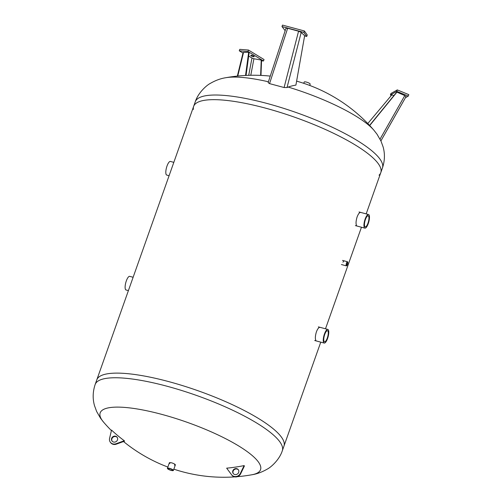 <?xml version="1.0" encoding="UTF-8"?>
<svg xmlns="http://www.w3.org/2000/svg" width="502" height="502" viewBox="0 0 502 502"><rect width="100%" height="100%" fill="white"/><g stroke="black" fill="none" stroke-linecap="round" stroke-linejoin="round"><path stroke-width="0.75" d="M379.048 175.192A99.264 23.512 -160.5 0 0 380.786 172.657A99.264 23.512 -160.5 0 0 378.477 163.966A99.264 23.512 -160.5 0 0 280.003 112.348A99.264 23.512 -160.5 0 0 193.64 106.386A99.264 23.512 -160.5 0 0 193.402 109.449M285.142 30.672L281.986 26.556L282.5 25.1L304.407 30.967L303.892 32.423L306.716 36.451L304.614 35.887M304.407 30.967L307.237 34.996L306.716 36.451M281.986 26.556L303.892 32.423M288.167 87.066A156.775 72.344 -78 0 1 295.91 85.12L304.651 35.667L301.187 32.423L298.571 31.199L284.101 87.524L287.025 87.543L288.167 87.066A85.07 20.149 -160.5 0 1 373.846 130.15A158.827 158.827 0 0 0 296.613 81.142M284.101 87.524L269.536 83.621L268.131 82.617L285.933 28.332M269.536 83.621L287.659 28.281L285.939 28.25M287.659 28.281L298.571 31.199M251.282 55.258A1.826 0.433 19.5 0 1 253.221 55.816A1.826 0.433 19.5 0 1 254.194 56.594A1.826 0.433 19.5 0 1 252.33 56.393A1.826 0.433 19.5 0 1 250.755 55.371A1.826 0.433 19.5 0 1 251.282 55.258M247.969 51.505L248.484 50.049L239.78 49.353L239.266 50.809L247.969 51.505L263.512 60.98L261.536 60.824M248.484 50.049L264.027 59.525L263.512 60.98M242.974 53.074L239.266 50.809M237.76 76.047L243.545 52.403L243.093 52.578L237.346 76.091M243.545 52.403L248.672 52.264L245.534 75.457M248.672 52.264L249.155 52.515L246.055 75.425M248.678 56.029L251.973 58.044L248.703 75.325M250.787 75.269L253.918 58.74L261.567 60.127L260.971 75.407M253.918 58.74L251.973 58.044M261.235 59.882L260.632 75.394M391.397 95.38L390.399 94.972L396.762 91.358L408.289 96.083L405.434 97.708M396.762 91.358L397.277 89.908L390.914 93.516L390.399 94.972M397.277 89.908L408.804 94.633L408.289 96.083M393.882 95.606L391.83 94.865L367.784 123.53M405.974 96.698L404.781 95.593L380.039 139.142M369.579 125.418L396.775 92.061L404.781 95.593M397.038 92.004L369.698 125.544M303.748 83.319L304.193 82.052A3.175 0.753 19.5 0 1 306.96 82.246A3.175 0.753 19.5 0 1 310.11 83.897A3.175 0.753 19.5 0 1 310.186 84.173L309.734 85.44M356.615 225.705C355.723 223.942 355.887 221.018 357.104 216.939C358.321 213.833 359.526 212.327 360.718 212.421M342.954 262.195L344.002 260.814M315.927 340.62C315.03 338.85 315.193 335.932 316.411 331.847C317.628 328.747 318.833 327.241 320.025 327.329M281.641 437.424A99.264 23.512 -160.5 0 0 183.167 385.806A99.264 23.512 -160.5 0 0 96.804 379.845A99.264 23.512 19.5 0 1 198.227 390.82A99.264 23.512 19.5 0 1 283.95 446.115A99.264 23.512 -160.5 0 0 281.641 437.424M373.846 130.15L377.04 134.241L380.955 141.012L383.12 146.929C385.047 153.825 384.821 160.853 382.43 168.013A99.264 23.512 -160.5 0 0 380.121 159.329A99.264 23.512 -160.5 0 0 281.641 107.704A99.264 23.512 -160.5 0 0 195.284 101.743L193.64 106.386A99.264 23.512 19.5 0 1 280.003 112.348A99.264 23.512 19.5 0 1 378.477 163.966A99.264 23.512 19.5 0 1 380.786 172.657L366.19 213.883M347.415 262.458A1.481 0.452 -75 0 1 347.321 264.108A1.481 0.452 -75 0 1 346.556 265.238A1.481 0.452 -75 0 1 346.499 263.694A1.481 0.452 -75 0 1 347.321 262.383A1.481 0.452 -75 0 1 347.415 262.458M347.629 261.856A2.133 0.653 105 0 0 347.491 261.749A2.133 0.653 105 0 0 346.305 263.644A2.133 0.653 105 0 0 346.386 265.872A2.133 0.653 105 0 0 347.497 264.24A2.133 0.653 105 0 0 347.629 261.856M324.254 336.001A5.735 1.757 -75 0 1 327.499 330.699A5.735 1.757 -75 0 1 327.712 336.698A5.735 1.757 -75 0 1 324.53 341.78A5.735 1.757 -75 0 1 324.254 336.001M323.853 335.945A7.059 2.165 105 0 0 324.185 343.061A7.059 2.165 105 0 0 328.101 336.798A7.059 2.165 105 0 0 327.837 329.419A7.059 2.165 105 0 0 323.853 335.945M128.405 290.614L126.058 289.987A7.059 2.165 -75 0 1 125.795 282.607A7.059 2.165 -75 0 1 129.711 276.351L133.13 277.267M169.092 175.706L166.752 175.079A7.059 2.165 -75 0 1 166.488 167.699A7.059 2.165 -75 0 1 170.404 161.443L173.824 162.353M368.462 215.954A5.735 1.757 -75 0 1 368.267 222.267A5.735 1.757 -75 0 1 365.218 226.873A5.735 1.757 -75 0 1 365.004 220.874A5.735 1.757 -75 0 1 368.186 215.791A5.735 1.757 -75 0 1 368.462 215.954M368.87 214.712A7.059 2.165 105 0 0 368.531 214.511A7.059 2.165 105 0 0 364.615 220.767A7.059 2.165 105 0 0 364.879 228.146A7.059 2.165 105 0 0 368.625 222.486A7.059 2.165 105 0 0 368.87 214.712M174.721 464.4A3.175 0.753 -160.5 0 0 175.06 464.406M169.927 463.522A3.175 0.753 19.5 0 1 169.438 463.076A3.175 0.753 19.5 0 1 169.369 462.8A3.175 0.753 19.5 0 1 172.613 463.151A3.175 0.753 19.5 0 1 175.355 464.921A3.175 0.753 19.5 0 1 174.464 465.128M111.406 430.597A158.827 158.827 0 0 1 103.751 422.351A85.07 20.149 19.5 0 1 103.745 422.351A85.07 20.149 19.5 0 1 102.151 420.318A85.07 20.149 19.5 0 1 190.02 423.33A85.07 20.149 19.5 0 1 251.803 474.779L251.803 474.779C256.968 473.982 262.126 472.087 267.271 469.1C270.747 467.406 279.394 459.907 282.306 450.758L320.765 342.144M238.682 472.363A3.175 2.93 144.9 0 1 233.16 473.411A3.175 2.93 144.9 0 1 234.076 469.188A3.175 2.93 144.9 0 1 238.682 472.363M238.494 469.966A3.175 2.93 -35.1 0 0 233.311 473.606M240.358 473.399L244.116 465.592A158.827 146.421 144.9 0 1 226.666 468.165L231.547 474.704A5.24 4.832 -35.1 0 0 240.358 473.399L240.646 473.8A5.24 4.832 144.9 0 1 231.83 475.105L226.666 468.165M240.646 473.8L244.399 465.994L244.116 465.592M117.481 439.903A3.175 2.93 144.9 0 1 111.959 440.944A3.175 2.93 144.9 0 1 112.881 436.721A3.175 2.93 144.9 0 1 117.481 439.903M117.292 437.506A3.175 2.93 -35.1 0 0 112.109 441.139M116.025 443.755L124.289 440.743A158.827 146.421 144.9 0 1 111.532 430.076L109.58 438.371A5.24 4.832 -35.1 0 0 110.271 442.13A5.24 4.832 -35.1 0 0 116.025 443.755L116.307 444.163A5.24 4.832 144.9 0 1 110.553 442.532L110.271 442.13M116.307 444.163L124.571 441.145L124.289 440.743M168.189 468.793A2.403 0.571 19.5 0 1 168.132 468.586A2.403 0.571 19.5 0 1 170.228 468.73A2.403 0.571 19.5 0 1 172.613 469.979A2.403 0.571 19.5 0 1 172.669 470.192A2.403 0.571 19.5 0 1 170.58 470.048A2.403 0.571 19.5 0 1 168.189 468.793M173.322 470.167A3.175 0.753 -160.5 0 0 170.172 468.517A3.175 0.753 -160.5 0 0 167.411 468.328A3.175 0.753 -160.5 0 0 170.153 470.098A3.175 0.753 -160.5 0 0 173.397 470.449A3.175 0.753 -160.5 0 0 173.322 470.167M268.407 81.782A85.07 20.149 -160.5 0 0 225.787 77.722C220.623 78.519 215.465 80.414 210.319 83.401C206.849 85.095 198.196 92.594 195.284 101.743M287.025 87.543L301.187 32.423M103.745 422.351L100.551 418.26L96.635 411.483L94.476 405.572C92.544 398.676 92.776 391.648 95.16 384.482A99.264 23.512 19.5 0 1 196.583 395.457A99.264 23.512 19.5 0 1 282.306 450.758M231.547 474.704L231.83 475.105M270.264 76.103A158.827 158.827 0 0 0 225.787 77.722M382.43 168.013L380.786 172.657M406.049 96.629L380.899 140.893M193.64 106.386L95.16 384.482M361.459 227.237L325.497 328.791M341.416 264.541L346.386 265.872M342.521 260.419L347.491 261.749M314.691 340.519L324.185 343.061M318.35 326.877L327.837 329.419M355.385 225.605L364.879 228.146M359.037 211.969L368.531 214.511M123.505 441.534A158.827 158.827 0 0 0 167.856 467.055M173.849 469.175A158.827 158.827 0 0 0 234.773 476.881M237.339 476.687A158.827 158.827 0 0 0 251.803 474.779M173.397 470.449L175.355 464.921M167.411 468.328L169.369 462.8"/></g></svg>
